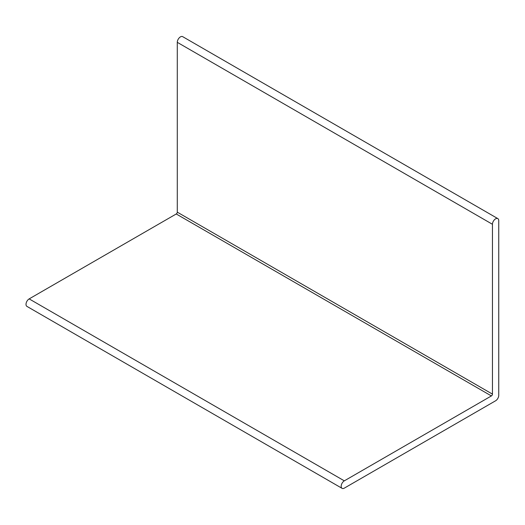 <?xml version="1.0" encoding="UTF-8"?>
<svg xmlns="http://www.w3.org/2000/svg" width="525" height="525" viewBox="0 0 525 525"><rect width="100%" height="100%" fill="white"/><g stroke="black" fill="none" stroke-linecap="round" stroke-linejoin="round"><path stroke-width="0.79" d="M498.75 395.332A4.456 2.572 -60 0 1 495.6 400.785L344.321 488.125A4.456 2.572 -60 0 1 342.09 488.348A4.456 2.572 -60 0 1 341.408 484.778A4.456 2.572 -60 0 1 344.321 480.848L491.393 395.935A1.483 0.86 120 0 0 492.45 394.117L492.45 224.287A4.456 2.572 -60 0 1 494.392 219.804A4.456 2.572 -60 0 1 497.825 218.61A4.456 2.572 -60 0 1 498.75 220.651L498.75 395.332M342.09 488.348L26.933 306.39A4.456 2.572 -60 0 1 26.25 302.82A4.456 2.572 -60 0 1 29.164 298.896L176.236 213.977L491.393 395.935M497.825 218.61L182.667 36.652A4.456 2.572 -60 0 0 179.235 37.846A4.456 2.572 -60 0 0 177.286 42.335L177.286 212.159A1.483 0.86 -60 0 1 176.236 213.977M29.164 298.896L344.321 480.848M177.286 212.159L492.45 394.117M177.286 42.335L492.45 224.287"/></g></svg>
